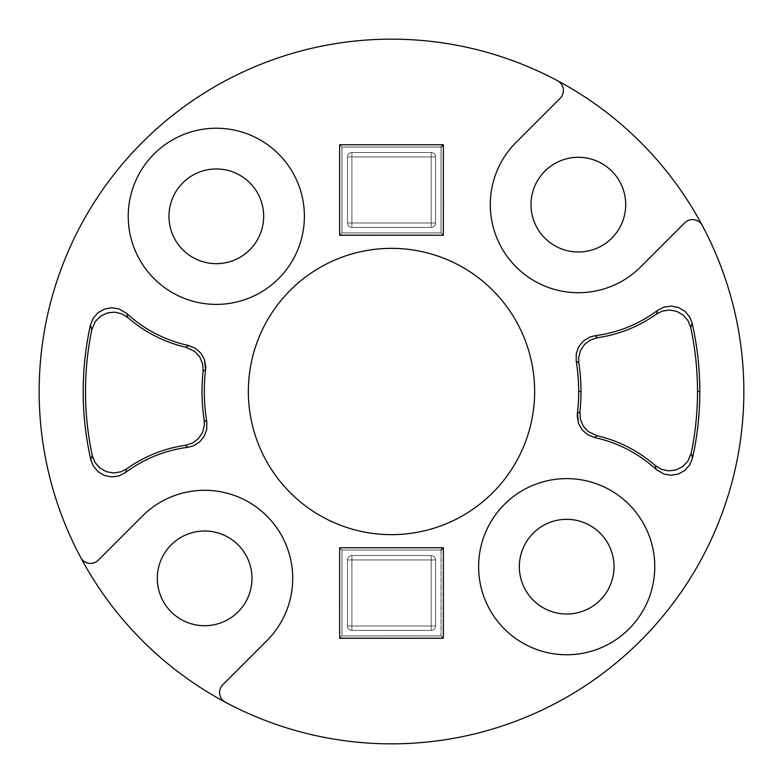 <?xml version="1.0" encoding="UTF-8"?>
<svg xmlns="http://www.w3.org/2000/svg" width="783" height="783" viewBox="0 0 783 783"><rect width="100%" height="100%" fill="white"/><g stroke="black" fill="none" stroke-linecap="round" stroke-linejoin="round"><path stroke-width="0.59" stroke-dasharray="3.92 2.94" d="M225.406 702.243A11.011 11.011 0 0 1 222.812 684.753A11.011 11.011 0 0 0 225.406 702.243A352.35 352.35 0 0 1 225.396 702.243A11.011 11.011 0 0 1 222.812 684.753L266.915 640.641A88.078 88.078 0 0 0 238.345 496.99A88.078 88.078 0 0 0 142.359 516.085L98.247 560.188A11.011 11.011 0 0 1 80.757 557.594A352.35 352.35 0 0 1 80.757 557.594A11.011 11.011 0 0 0 98.247 560.188A11.011 11.011 0 0 1 80.757 557.594M478.609 566.686A88.078 88.078 0 0 0 566.686 654.764A88.078 88.078 0 0 0 654.764 566.686A88.078 88.078 0 0 0 566.686 478.609A88.078 88.078 0 0 0 478.609 566.686A88.078 88.078 0 0 0 566.686 654.764A88.078 88.078 0 0 0 654.764 566.686A88.078 88.078 0 0 0 566.686 478.609A88.078 88.078 0 0 0 478.609 566.686A88.078 88.078 0 0 0 566.686 654.764A88.078 88.078 0 0 0 654.764 566.686A88.078 88.078 0 0 0 566.686 478.609A88.078 88.078 0 0 0 478.609 566.686M128.236 216.314A88.078 88.078 0 0 0 216.314 304.391A88.078 88.078 0 0 0 304.391 216.314A88.078 88.078 0 0 0 216.314 128.236A88.078 88.078 0 0 0 128.236 216.314A88.078 88.078 0 0 0 216.314 304.391A88.078 88.078 0 0 0 304.391 216.314A88.078 88.078 0 0 0 216.314 128.236A88.078 88.078 0 0 0 128.236 216.314A88.078 88.078 0 0 0 216.314 304.391A88.078 88.078 0 0 0 304.391 216.314A88.078 88.078 0 0 0 216.314 128.236A88.078 88.078 0 0 0 128.236 216.314M248.358 391.5A143.142 143.142 0 0 0 391.5 534.642A143.142 143.142 0 0 0 534.642 391.5A143.142 143.142 0 0 0 391.5 248.358A143.142 143.142 0 0 0 248.358 391.5A143.142 143.142 0 0 0 391.5 534.642A143.142 143.142 0 0 0 534.642 391.5A143.142 143.142 0 0 0 391.5 248.358A143.142 143.142 0 0 0 248.358 391.5A143.142 143.142 0 0 0 391.5 534.642A143.142 143.142 0 0 0 534.642 391.5A143.142 143.142 0 0 0 391.5 248.358A143.142 143.142 0 0 0 248.358 391.5M743.85 391.5A352.35 352.35 0 0 0 391.5 39.15A352.35 352.35 0 0 0 39.15 391.5A352.35 352.35 0 0 0 391.5 743.85A352.35 352.35 0 0 0 743.85 391.5A352.35 352.35 0 0 0 391.5 39.15A352.35 352.35 0 0 0 39.15 391.5A352.35 352.35 0 0 0 391.5 743.85A352.35 352.35 0 0 0 743.85 391.5A352.35 352.35 0 0 0 391.5 39.15A352.35 352.35 0 0 0 39.15 391.5A352.35 352.35 0 0 0 391.5 743.85A352.35 352.35 0 0 0 743.85 391.5M168.971 216.314A47.352 47.352 0 0 0 216.314 263.665A47.352 47.352 0 0 0 263.665 216.314A47.352 47.352 0 0 0 216.314 168.971A47.352 47.352 0 0 0 168.971 216.314A47.352 47.352 0 0 0 216.314 263.665A47.352 47.352 0 0 0 263.665 216.314A47.352 47.352 0 0 0 216.314 168.971A47.352 47.352 0 0 0 168.971 216.314A47.352 47.352 0 0 0 216.314 263.665A47.352 47.352 0 0 0 263.665 216.314A47.352 47.352 0 0 0 216.314 168.971A47.352 47.352 0 0 0 168.971 216.314M157.295 578.363A47.352 47.352 0 0 0 204.637 625.705A47.352 47.352 0 0 0 251.989 578.363A47.342 47.342 0 0 0 204.637 531.011A47.342 47.342 0 0 0 157.295 578.363A47.352 47.352 0 0 0 204.637 625.705A47.352 47.352 0 0 0 251.989 578.363A47.342 47.342 0 0 0 204.637 531.011A47.342 47.342 0 0 0 157.295 578.363A47.352 47.352 0 0 0 204.637 625.705A47.352 47.352 0 0 0 251.989 578.363A47.342 47.342 0 0 0 204.637 531.011A47.342 47.342 0 0 0 157.295 578.363M531.011 204.637A47.342 47.342 0 0 0 578.363 251.989A47.342 47.342 0 0 0 625.705 204.637A47.352 47.352 0 0 0 578.363 157.295A47.352 47.352 0 0 0 531.011 204.637A47.342 47.342 0 0 0 578.363 251.989A47.342 47.342 0 0 0 625.705 204.637A47.352 47.352 0 0 0 578.363 157.295A47.352 47.352 0 0 0 531.011 204.637A47.342 47.342 0 0 0 578.363 251.989A47.342 47.342 0 0 0 625.705 204.637A47.352 47.352 0 0 0 578.363 157.295A47.352 47.352 0 0 0 531.011 204.637M519.335 566.686A47.352 47.352 0 0 0 566.686 614.029A47.352 47.352 0 0 0 614.029 566.686A47.352 47.352 0 0 0 566.686 519.335A47.352 47.352 0 0 0 519.335 566.686A47.352 47.352 0 0 0 566.686 614.029A47.352 47.352 0 0 0 614.029 566.686A47.352 47.352 0 0 0 566.686 519.335A47.352 47.352 0 0 0 519.335 566.686A47.352 47.352 0 0 0 566.686 614.029A47.352 47.352 0 0 0 614.029 566.686A47.352 47.352 0 0 0 566.686 519.335A47.352 47.352 0 0 0 519.335 566.686M557.594 80.757A11.011 11.011 0 0 1 560.188 98.247A11.011 11.011 0 0 0 557.594 80.757A352.35 352.35 0 0 1 557.604 80.757A11.011 11.011 0 0 1 560.188 98.247L516.085 142.359A88.078 88.078 0 0 0 516.085 266.915A88.078 88.078 0 0 0 640.641 266.915L684.753 222.812A11.011 11.011 0 0 1 702.243 225.406A352.35 352.35 0 0 1 702.243 225.406A11.011 11.011 0 0 0 684.753 222.812A11.011 11.011 0 0 1 702.243 225.406M341.985 147.018L339.685 144.708L341.985 147.018L341.985 232.903L339.685 235.213L341.956 232.942L341.956 147.057L339.685 144.708L443.393 144.708L443.393 235.213L441.083 232.903L441.083 147.018L341.985 147.018L341.985 232.903L441.083 232.903L441.083 147.018L443.393 144.708L443.393 235.213L441.083 232.903L441.083 147.018L341.985 147.018L339.685 144.708L443.393 144.708L443.393 235.213L441.083 232.903L341.985 232.903L339.685 235.213L341.956 232.942L341.956 147.057L339.685 144.708L443.393 144.708L441.083 147.018L341.985 147.018L341.985 232.903L339.685 235.213L341.956 232.942L341.956 147.057L441.044 147.057L441.044 232.942L341.956 232.942L441.044 232.942L443.393 235.213M339.685 144.708L341.956 147.057L441.044 147.057L441.044 232.942L341.956 232.942M341.985 550.018L341.985 635.904L341.985 550.018L339.685 547.709L443.393 547.709L441.083 550.018L341.985 550.018L339.685 547.709L341.956 550.058L339.685 547.787L341.956 550.058L441.044 550.058L441.044 635.943L443.315 638.214L441.044 635.943L341.956 635.943L339.685 638.214L341.956 635.943L341.956 550.058L441.044 550.058L441.044 635.943L341.956 635.943L341.956 550.058L441.044 550.058L441.044 635.943L443.393 638.214L441.083 635.904L441.083 550.018L341.985 550.018L341.985 635.904L441.083 635.904L441.083 550.018L443.393 547.709L443.393 638.214L441.083 635.904L441.083 550.018L341.985 550.018L339.685 547.709L443.393 547.709L443.393 638.214L441.083 635.904L341.985 635.904L339.685 638.214L341.985 635.904L441.083 635.904M292.715 578.363A88.078 88.078 0 0 0 142.359 516.085L98.247 560.188L142.359 516.085A88.078 88.078 0 0 1 292.715 578.363A88.078 88.078 0 0 1 266.915 640.641A88.078 88.078 0 0 0 292.715 578.363M516.085 142.359A88.078 88.078 0 0 0 516.085 266.915A88.078 88.078 0 0 0 640.641 266.915L684.753 222.812L640.641 266.915A88.078 88.078 0 0 1 516.085 266.915A88.078 88.078 0 0 1 516.085 142.359L560.188 98.247L516.085 142.359M222.812 684.753L266.915 640.641L222.812 684.753M431.179 156.933L431.179 222.998L351.9 222.998L351.9 156.933L431.179 156.933L431.179 222.998L351.9 222.998L351.9 156.933L431.179 156.933L431.179 222.998L351.9 222.998L351.9 156.933L431.179 156.933L431.179 152.528L351.9 152.528L431.179 152.528L431.179 156.933L431.179 152.528L431.179 156.933L435.583 156.933L435.583 222.998L435.583 156.933L431.179 156.933L431.179 227.403L351.9 227.403L431.179 227.403L351.9 227.403L431.179 227.403L351.9 227.403L351.9 222.998L347.495 222.998L347.495 156.933A4.404 4.404 179.9 0 1 351.9 152.528L431.179 152.528A4.404 4.404 90.2 0 1 435.583 156.933L435.583 222.998L431.179 222.998L431.179 227.403A4.404 4.404 -179.7 0 0 435.583 222.998L431.179 222.998L435.583 222.998L435.583 156.933L431.179 156.933L435.583 156.933L435.583 222.998A4.404 4.404 0 0 1 431.179 227.403A4.404 4.404 -179.7 0 0 435.583 222.998A4.404 4.404 0 0 1 431.179 227.403L431.179 222.998L435.583 222.998L435.583 156.933L431.179 156.933L431.179 222.998L347.495 222.998L351.9 222.998L351.9 152.528L351.9 156.933L351.9 152.528L351.9 156.933L347.495 156.933A4.404 4.404 179.6 0 1 351.9 152.528L431.179 152.528A4.404 4.404 -90.4 0 1 435.583 156.933A4.404 4.404 90.2 0 0 431.179 152.528L351.9 152.528L351.9 156.933L347.495 156.933A4.404 4.404 179.9 0 1 351.9 152.528A4.404 4.404 179.6 0 0 347.495 156.933L431.179 156.933L431.179 227.403L351.9 227.403L351.9 156.933L431.179 156.933L431.179 152.528A4.404 4.404 -90.4 0 1 435.583 156.933A4.404 4.404 90.2 0 0 431.179 152.528L351.9 152.528L351.9 156.933L435.583 156.933A4.404 4.404 -90.4 0 0 431.179 152.528L431.179 156.933M351.9 227.403A4.404 4.404 0 0 1 347.495 222.998L351.9 222.998L351.9 156.933L347.495 156.933L347.495 222.998L347.495 156.933L351.9 156.933L347.495 156.933L347.495 222.998L351.9 222.998L347.495 222.998A4.404 4.404 0 0 0 351.9 227.403A4.404 4.404 0 0 1 347.495 222.998A4.404 4.404 0 0 0 351.9 227.403L351.9 222.998L351.9 227.403L351.9 222.998L431.179 222.998L351.9 222.998L351.9 227.403A4.404 4.404 0 0 1 347.495 222.998A4.404 4.404 0 0 0 351.9 227.403M431.179 559.933L431.179 625.999L351.9 625.999L351.9 559.933L431.179 559.933L431.179 625.999L351.9 625.999L351.9 559.933L431.179 559.933L431.179 625.999L351.9 625.999L351.9 559.933L431.179 559.933L431.179 555.529L351.9 555.529L431.179 555.529L431.179 559.933L431.179 555.529L431.179 559.933L435.583 559.933L435.583 625.999L435.583 559.933L431.179 559.933L431.179 630.403L351.9 630.403L431.179 630.403L351.9 630.403L431.179 630.403L351.9 630.403L351.9 625.999L347.495 625.999L347.495 559.933A4.404 4.404 179.9 0 1 351.9 555.529L431.179 555.529A4.404 4.404 90.2 0 1 435.583 559.933L435.583 625.999L431.179 625.999L431.179 630.403A4.404 4.404 -179.7 0 0 435.583 625.999L431.179 625.999L435.583 625.999L435.583 559.933L431.179 559.933L435.583 559.933L435.583 625.999A4.404 4.404 0 0 1 431.179 630.403A4.404 4.404 -179.7 0 0 435.583 625.999A4.404 4.404 0 0 1 431.179 630.403L431.179 625.999L435.583 625.999L435.583 559.933L431.179 559.933L431.179 625.999L347.495 625.999L351.9 625.999L351.9 555.529L351.9 559.933L351.9 555.529L351.9 559.933L347.495 559.933A4.404 4.404 179.6 0 1 351.9 555.529L431.179 555.529A4.404 4.404 -90.4 0 1 435.583 559.933A4.404 4.404 90.2 0 0 431.179 555.529L351.9 555.529L351.9 559.933L347.495 559.933A4.404 4.404 179.9 0 1 351.9 555.529A4.404 4.404 179.6 0 0 347.495 559.933L431.179 559.933L431.179 630.403L351.9 630.403L351.9 559.933L431.179 559.933L431.179 555.529A4.404 4.404 -90.4 0 1 435.583 559.933A4.404 4.404 90.2 0 0 431.179 555.529L351.9 555.529L351.9 559.933L435.583 559.933A4.404 4.404 -90.4 0 0 431.179 555.529L431.179 559.933M351.9 630.403A4.404 4.404 0 0 1 347.495 625.999L351.9 625.999L351.9 559.933L347.495 559.933L347.495 625.999L347.495 559.933L351.9 559.933L347.495 559.933L347.495 625.999L351.9 625.999L347.495 625.999A4.404 4.404 0 0 0 351.9 630.403A4.404 4.404 0 0 1 347.495 625.999A4.404 4.404 0 0 0 351.9 630.403L351.9 625.999L351.9 630.403L351.9 625.999L431.179 625.999L351.9 625.999L351.9 630.403A4.404 4.404 0 0 1 347.495 625.999A4.404 4.404 0 0 0 351.9 630.403M341.956 147.057L441.044 147.057L441.044 232.942M441.044 635.943L341.956 635.943L339.685 638.214L341.985 635.904M341.956 635.943L341.956 550.058M341.985 232.903L441.083 232.903M441.083 147.018L443.393 144.708M347.495 156.933A4.404 4.404 179.9 0 1 351.9 152.528A4.404 4.404 179.6 0 0 347.495 156.933M435.583 222.998L431.179 222.998L431.179 227.403A4.404 4.404 -179.7 0 0 435.583 222.998A4.404 4.404 0 0 1 431.179 227.403L431.179 222.998L435.583 222.998M441.083 550.018L443.393 547.709L443.393 638.214M339.685 547.709L443.393 547.709M347.495 559.933A4.404 4.404 179.9 0 1 351.9 555.529A4.404 4.404 179.6 0 0 347.495 559.933M435.583 625.999L431.179 625.999L431.179 630.403A4.404 4.404 -179.7 0 0 435.583 625.999A4.404 4.404 0 0 1 431.179 630.403L431.179 625.999L435.583 625.999"/><path stroke-width="1.17" d="M225.396 702.243A352.35 352.35 0 0 1 80.757 557.604A11.011 11.011 0 0 0 98.247 560.188L142.359 516.085A88.078 88.078 0 0 1 292.715 578.363A88.078 88.078 0 0 1 266.915 640.641L222.812 684.753A11.011 11.011 0 0 0 225.406 702.243A352.35 352.35 0 0 0 702.243 225.406A11.011 11.011 0 0 0 684.753 222.812L640.641 266.915A88.078 88.078 0 0 1 516.085 266.915A88.078 88.078 0 0 1 516.085 142.359L560.188 98.247A11.011 11.011 0 0 0 557.594 80.757A352.35 352.35 0 0 1 702.243 225.396A11.011 11.011 0 0 0 684.753 222.812L640.641 266.915A88.078 88.078 0 0 1 516.085 266.915A88.078 88.078 0 0 1 516.085 142.359L560.188 98.247A11.011 11.011 0 0 0 557.594 80.757A352.35 352.35 0 0 0 80.757 557.594A352.35 352.35 0 0 1 557.594 80.757A352.35 352.35 0 0 1 702.243 225.396A11.011 11.011 0 0 0 684.753 222.812L640.641 266.915A88.078 88.078 0 0 1 516.085 266.915A88.078 88.078 0 0 1 516.085 142.359L560.188 98.247A11.011 11.011 0 0 0 557.594 80.757A352.35 352.35 0 0 0 80.757 557.594A352.35 352.35 0 0 0 225.396 702.243A11.011 11.011 0 0 1 222.812 684.753A11.011 11.011 0 0 0 225.406 702.243A352.35 352.35 0 0 0 702.243 225.406A352.35 352.35 0 0 1 225.406 702.243A352.35 352.35 0 0 1 106.292 598.398M692.554 457.986L691.898 455.696L692.554 457.986L689.764 464.838L684.871 470.387L678.421 473.989L671.139 475.261L663.847 474.048L656.144 469.448L655.136 465.445L661.449 469.311L668.682 470.867L676.013 469.937L682.629 466.639L687.777 461.334L691.193 453.318A305.996 305.996 0 0 0 697.496 391.5L699.806 391.5A308.306 308.306 0 0 1 692.554 457.986L689.764 464.838L684.871 470.387L678.421 473.989L671.139 475.261L663.847 474.048L656.144 469.448A132.131 132.131 0 0 0 594.61 437.54L587.749 434.78L582.18 429.916L578.549 423.476L577.394 413.434A187.186 187.186 0 0 0 576.2 361.12A187.186 187.186 0 0 1 578.686 391.5L580.996 391.5A189.496 189.496 0 0 0 578.813 362.842L576.2 361.12A187.186 187.186 0 0 1 578.686 391.5L580.996 391.5A189.496 189.496 0 0 0 578.813 362.842L576.2 361.12L576.249 353.72L578.735 346.761L583.384 341.016L589.677 337.13L595.139 335.701A132.131 132.131 0 0 0 657.495 310.459L664.072 307.083L671.403 306.084L678.646 307.562L684.988 311.35L689.715 317.027L692.152 323.213A308.306 308.306 0 0 1 699.806 391.5L697.496 391.5A305.996 305.996 0 0 0 690.714 327.421L692.152 323.213A308.306 308.306 0 0 1 692.554 457.986L689.764 464.838L684.871 470.387L678.421 473.989L671.139 475.261L663.847 474.048L656.144 469.448A132.131 132.131 0 0 0 594.61 437.54L587.749 434.78L582.18 429.916L578.549 423.476L577.394 413.434A187.186 187.186 0 0 0 578.686 391.5L580.996 391.5A189.496 189.496 0 0 0 578.813 362.842L576.2 361.12L576.249 353.72L578.735 346.761L583.384 341.016L589.677 337.13L595.139 335.701A132.131 132.131 0 0 0 657.495 310.459L664.072 307.083L671.403 306.084L678.646 307.562L684.988 311.35L689.715 317.027L692.152 323.213A308.306 308.306 0 0 1 692.554 457.986L691.193 453.318A305.996 305.996 0 0 0 690.714 327.421L687.973 320.55L683.119 314.981L676.688 311.331L669.416 310.019L662.115 311.184L656.399 314.1L657.495 310.459L664.072 307.083L671.403 306.084L678.646 307.562L684.988 311.35L689.715 317.027L692.152 323.213L691.301 325.738L692.152 323.213M654.764 566.686A88.078 88.078 0 0 1 566.686 654.764A88.078 88.078 0 0 1 478.609 566.686A88.078 88.078 0 0 1 566.686 478.609A88.078 88.078 0 0 1 654.764 566.686A88.078 88.078 0 0 1 566.686 654.764A88.078 88.078 0 0 1 478.609 566.686A88.078 88.078 0 0 1 566.686 478.609A88.078 88.078 0 0 1 654.764 566.686A88.078 88.078 0 0 1 566.686 654.764A88.078 88.078 0 0 1 478.609 566.686A88.078 88.078 0 0 1 566.686 478.609A88.078 88.078 0 0 1 654.764 566.686M304.391 216.314A88.078 88.078 0 0 1 216.314 304.391A88.078 88.078 0 0 1 128.236 216.314A88.078 88.078 0 0 1 216.314 128.236A88.078 88.078 0 0 1 304.391 216.314A88.078 88.078 0 0 1 216.314 304.391A88.078 88.078 0 0 1 128.236 216.314A88.078 88.078 0 0 1 216.314 128.236A88.078 88.078 0 0 1 304.391 216.314A88.078 88.078 0 0 1 216.314 304.391A88.078 88.078 0 0 1 128.236 216.314A88.078 88.078 0 0 1 216.314 128.236A88.078 88.078 0 0 1 304.391 216.314M534.642 391.5A143.142 143.142 0 0 1 391.5 534.642A143.142 143.142 0 0 1 248.358 391.5A143.142 143.142 0 0 1 391.5 248.358A143.142 143.142 0 0 1 534.642 391.5A143.142 143.142 0 0 1 391.5 534.642A143.142 143.142 0 0 1 248.358 391.5A143.142 143.142 0 0 1 391.5 248.358A143.142 143.142 0 0 1 534.642 391.5A143.142 143.142 0 0 1 391.5 534.642A143.142 143.142 0 0 1 248.358 391.5A143.142 143.142 0 0 1 391.5 248.358A143.142 143.142 0 0 1 534.642 391.5M557.604 80.757A352.35 352.35 0 0 1 676.708 184.602M263.665 216.314A47.352 47.352 0 0 1 216.314 263.665A47.352 47.352 0 0 1 168.971 216.314A47.352 47.352 0 0 1 216.314 168.971A47.352 47.352 0 0 1 263.665 216.314A47.352 47.352 0 0 1 216.314 263.665A47.352 47.352 0 0 1 168.971 216.314A47.352 47.352 0 0 1 216.314 168.971A47.352 47.352 0 0 1 263.665 216.314A47.352 47.352 0 0 1 216.314 263.665A47.352 47.352 0 0 1 168.971 216.314A47.352 47.352 0 0 1 216.314 168.971A47.352 47.352 0 0 1 263.665 216.314M251.989 578.363A47.342 47.342 0 0 1 204.637 625.705A47.342 47.342 0 0 1 157.295 578.363A47.342 47.342 0 0 1 204.637 531.011A47.342 47.342 0 0 1 251.989 578.363A47.342 47.342 0 0 1 204.637 625.705A47.342 47.342 0 0 1 157.295 578.363A47.342 47.342 0 0 1 204.637 531.011A47.342 47.342 0 0 1 251.989 578.363A47.342 47.342 0 0 1 204.637 625.705A47.342 47.342 0 0 1 157.295 578.363A47.342 47.342 0 0 1 204.637 531.011A47.342 47.342 0 0 1 251.989 578.363M625.705 204.637A47.352 47.352 0 0 1 578.363 251.989A47.352 47.352 0 0 1 531.011 204.637A47.352 47.352 0 0 1 578.363 157.295A47.352 47.352 0 0 1 625.705 204.637A47.352 47.352 0 0 1 578.363 251.989A47.352 47.352 0 0 1 531.011 204.637A47.352 47.352 0 0 1 578.363 157.295A47.352 47.352 0 0 1 625.705 204.637A47.352 47.352 0 0 1 578.363 251.989A47.352 47.352 0 0 1 531.011 204.637A47.352 47.352 0 0 1 578.363 157.295A47.352 47.352 0 0 1 625.705 204.637M614.029 566.686A47.352 47.352 0 0 1 566.686 614.029A47.352 47.352 0 0 1 519.335 566.686A47.352 47.352 0 0 1 566.686 519.335A47.352 47.352 0 0 1 614.029 566.686A47.352 47.352 0 0 1 566.686 614.029A47.352 47.352 0 0 1 519.335 566.686A47.352 47.352 0 0 1 566.686 519.335A47.352 47.352 0 0 1 614.029 566.686A47.352 47.352 0 0 1 566.686 614.029A47.352 47.352 0 0 1 519.335 566.686A47.352 47.352 0 0 1 566.686 519.335A47.352 47.352 0 0 1 614.029 566.686M142.359 516.085A88.078 88.078 0 0 1 292.715 578.363A88.078 88.078 0 0 1 266.915 640.641L222.812 684.753L266.915 640.641A88.078 88.078 0 0 0 238.345 496.99A88.078 88.078 0 0 0 142.359 516.085L98.247 560.188L142.359 516.085M126.856 313.552L127.335 315.52L126.856 313.552A132.131 132.131 0 0 0 188.39 345.46L195.251 348.22L200.82 353.084L204.451 359.524L205.606 369.566L203.1 371.152L202.65 363.772L199.782 356.95L194.82 351.479L186.148 347.329L188.39 345.46A132.131 132.131 0 0 1 126.856 313.552L119.153 308.952L111.861 307.739L104.579 309.011L98.129 312.613L93.236 318.162L90.446 325.014L93.236 318.162L98.129 312.613L104.579 309.011L111.861 307.739L119.153 308.952L126.856 313.552L127.864 317.555A134.441 134.441 0 0 0 186.148 347.329L188.39 345.46L195.251 348.22L200.82 353.084L204.451 359.524L205.753 366.796L205.606 369.566L203.1 371.152A189.496 189.496 0 0 0 204.187 420.158L206.8 421.88L206.751 429.28L204.265 436.239L199.616 441.984L193.323 445.87L187.861 447.299A132.131 132.131 0 0 0 125.505 472.541L118.928 475.917L111.597 476.916L104.354 475.438L98.012 471.65L93.285 465.973L90.848 459.787A308.306 308.306 0 0 1 90.446 325.014L93.236 318.162L98.129 312.613L104.579 309.011L111.861 307.739L119.153 308.952L126.856 313.552A132.131 132.131 0 0 0 188.39 345.46L195.251 348.22L200.82 353.084L204.451 359.524L205.606 369.566A187.186 187.186 0 0 0 206.8 421.88L206.751 429.28L204.265 436.239L199.616 441.984L193.323 445.87L187.861 447.299A132.131 132.131 0 0 0 125.505 472.541L118.928 475.917L111.597 476.916L104.354 475.438L98.012 471.65L93.285 465.973L90.848 459.787A308.306 308.306 0 0 1 90.446 325.014L91.807 329.682A305.996 305.996 0 0 0 92.286 455.579L90.848 459.787A308.306 308.306 0 0 1 90.446 325.014L91.807 329.682A305.996 305.996 0 0 0 92.286 455.579L95.027 462.45L99.881 468.019L106.312 471.669L113.584 472.981L120.885 471.816L126.601 468.9L125.505 472.541L118.928 475.917L111.597 476.916L104.354 475.438L98.012 471.65L93.285 465.973L90.848 459.787L91.699 457.262L90.848 459.787M339.646 547.748L443.354 547.748L443.354 638.253L339.646 638.253L339.646 547.748L443.354 547.748L443.354 638.253L339.646 638.253L339.646 547.748L443.354 547.748L443.354 638.253L339.646 638.253L339.646 547.748L339.646 638.253M339.646 235.252L339.646 144.747L443.354 144.747L443.354 235.252L339.646 235.252L339.646 144.747L443.354 144.747L443.354 235.252L339.646 235.252L339.646 144.747L443.354 144.747L443.354 235.252L339.646 235.252L339.646 144.747M441.044 147.057L443.354 144.747M339.685 235.213L443.354 235.252M441.044 550.058L443.354 547.748M339.685 638.214L443.354 638.253M187.861 447.299L185.551 445.282L192.589 443.021L198.481 438.558L202.562 432.392L204.373 425.228L204.187 420.158L206.8 421.88A187.186 187.186 0 0 1 205.606 369.566A187.186 187.186 0 0 0 206.8 421.88L206.751 429.28L204.265 436.239L199.616 441.984L193.323 445.87L187.861 447.299L185.551 445.282A134.441 134.441 0 0 0 126.601 468.9L125.505 472.541A132.131 132.131 0 0 1 187.861 447.299L185.551 445.282A134.441 134.441 0 0 0 126.601 468.9L125.505 472.541M205.606 369.566L203.1 371.152A189.496 189.496 0 0 0 204.187 420.158L206.8 421.88M127.864 317.555L121.551 313.689L114.318 312.133L106.987 313.063L100.371 316.361L95.223 321.666L91.807 329.682A305.996 305.996 0 0 0 92.286 455.579L95.027 462.45L99.881 468.019L106.312 471.669L113.584 472.981L120.885 471.816L126.601 468.9A134.441 134.441 0 0 1 185.551 445.282L192.589 443.021L198.481 438.558L202.562 432.392L204.373 425.228L204.187 420.158A189.496 189.496 0 0 1 203.1 371.152L202.65 363.772L199.782 356.95L194.82 351.479L186.148 347.329A134.441 134.441 0 0 1 127.864 317.555L121.551 313.689L127.864 317.555L127.335 315.52L127.864 317.555A134.441 134.441 0 0 0 186.148 347.329L188.39 345.46M576.2 361.12L576.249 353.72L578.735 346.761L583.384 341.016L589.677 337.13L595.139 335.701L597.449 337.718A134.441 134.441 0 0 0 656.399 314.1L657.495 310.459A132.131 132.131 0 0 1 595.139 335.701L597.449 337.718A134.441 134.441 0 0 0 656.399 314.1L657.495 310.459M656.144 469.448L655.136 465.445A134.441 134.441 0 0 0 596.852 435.671L594.61 437.54L587.749 434.78L582.18 429.916L578.549 423.476L577.247 416.204L577.394 413.434L579.9 411.848A189.496 189.496 0 0 0 580.996 391.5A189.496 189.496 0 0 1 579.9 411.848L580.35 419.228L583.218 426.05L588.18 431.521L596.852 435.671L594.61 437.54A132.131 132.131 0 0 1 656.144 469.448L655.136 465.445A134.441 134.441 0 0 0 596.852 435.671L594.61 437.54M595.139 335.701L597.449 337.718L590.411 339.979L584.519 344.442L580.438 350.608L578.627 357.772L578.813 362.842M578.686 391.5A187.186 187.186 0 0 1 577.394 413.434L579.9 411.848L580.35 419.228L583.218 426.05L588.18 431.521L596.852 435.671A134.441 134.441 0 0 1 655.136 465.445L661.449 469.311L668.682 470.867L676.013 469.937L682.629 466.639L687.777 461.334L691.193 453.318L691.898 455.696L691.193 453.318A305.996 305.996 0 0 0 690.714 327.421L691.301 325.738L690.714 327.421L687.973 320.55L683.119 314.981L676.688 311.331L669.416 310.019L662.115 311.184L656.399 314.1A134.441 134.441 0 0 1 597.449 337.718L590.411 339.979L584.519 344.442L580.438 350.608L578.627 357.772L580.438 350.608L584.519 344.442L590.411 339.979L597.449 337.718M92.286 455.579L91.699 457.262L92.286 455.579L95.027 462.45L99.881 468.019L106.312 471.669L113.584 472.981L120.885 471.816L126.601 468.9M91.807 329.682L95.223 321.666L100.371 316.361L106.987 313.063L114.318 312.133L121.551 313.689L114.318 312.133L106.987 313.063L100.371 316.361L95.223 321.666L91.807 329.682L90.446 325.014M80.757 557.594A11.011 11.011 0 0 0 98.247 560.188A11.011 11.011 0 0 1 80.757 557.594M699.806 391.5L697.496 391.5M185.551 445.282L192.589 443.021L198.481 438.558L202.562 432.392L204.373 425.228L204.187 420.158M203.1 371.152L202.65 363.772L199.782 356.95L194.82 351.479L186.148 347.329M577.394 413.434L579.9 411.848A189.496 189.496 0 0 0 580.996 391.5M655.136 465.445L661.449 469.311L668.682 470.867L676.013 469.937L682.629 466.639L687.777 461.334L691.193 453.318M690.714 327.421L687.973 320.55L683.119 314.981L676.688 311.331L669.416 310.019L662.115 311.184L656.399 314.1M579.9 411.848L580.35 419.228L583.218 426.05L588.18 431.521L596.852 435.671"/></g></svg>

